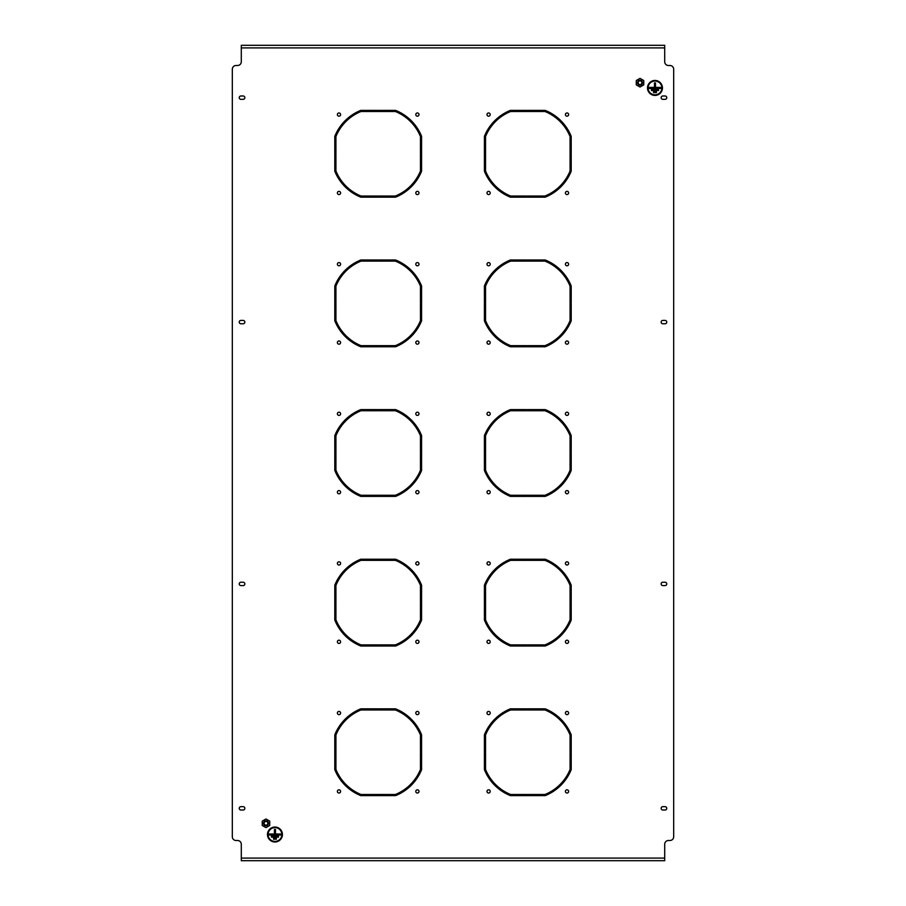 <?xml version="1.0" encoding="UTF-8"?>
<svg xmlns="http://www.w3.org/2000/svg" width="906" height="906" viewBox="0 0 906 906"><rect width="100%" height="100%" fill="white"/><g stroke="black" fill="none" stroke-linecap="round" stroke-linejoin="round"><path stroke-width="1.36" d="M488.606 412.196A1.608 1.608 0 0 0 486.998 413.804A1.608 1.608 0 0 0 488.606 415.412A1.608 1.608 0 0 0 490.214 413.804A1.608 1.608 0 0 0 488.606 412.196M488.606 340.973A1.608 1.608 0 0 0 486.998 342.581A1.608 1.608 0 0 0 488.606 344.189A1.608 1.608 0 0 0 490.214 342.581A1.608 1.608 0 0 0 488.606 340.973M567.009 340.973A1.608 1.608 0 0 0 565.401 342.581A1.608 1.608 0 0 0 567.009 344.189A1.608 1.608 0 0 0 568.617 342.581A1.608 1.608 0 0 0 567.009 340.973M567.009 262.581A1.608 1.608 0 0 0 565.401 264.19A1.608 1.608 0 0 0 567.009 265.798A1.608 1.608 0 0 0 568.617 264.19A1.608 1.608 0 0 0 567.009 262.581M488.606 262.581A1.608 1.608 0 0 0 486.998 264.19A1.608 1.608 0 0 0 488.606 265.798A1.608 1.608 0 0 0 490.214 264.19A1.608 1.608 0 0 0 488.606 262.581M488.606 191.359A1.608 1.608 0 0 0 486.998 192.967A1.608 1.608 0 0 0 488.606 194.575A1.608 1.608 0 0 0 490.214 192.967A1.608 1.608 0 0 0 488.606 191.359M567.009 191.359A1.608 1.608 0 0 0 565.401 192.967A1.608 1.608 0 0 0 567.009 194.575A1.608 1.608 0 0 0 568.617 192.967A1.608 1.608 0 0 0 567.009 191.359M567.009 112.967A1.608 1.608 0 0 0 565.401 114.575A1.608 1.608 0 0 0 567.009 116.183A1.608 1.608 0 0 0 568.617 114.575A1.608 1.608 0 0 0 567.009 112.967M488.606 711.425A1.608 1.608 0 0 0 486.998 713.033A1.608 1.608 0 0 0 488.606 714.641A1.608 1.608 0 0 0 490.214 713.033A1.608 1.608 0 0 0 488.606 711.425M488.606 640.202A1.608 1.608 0 0 0 486.998 641.81A1.608 1.608 0 0 0 488.606 643.419A1.608 1.608 0 0 0 490.214 641.81A1.608 1.608 0 0 0 488.606 640.202M567.009 640.202A1.608 1.608 0 0 0 565.401 641.81A1.608 1.608 0 0 0 567.009 643.419A1.608 1.608 0 0 0 568.617 641.81A1.608 1.608 0 0 0 567.009 640.202M567.009 561.811A1.608 1.608 0 0 0 565.401 563.419A1.608 1.608 0 0 0 567.009 565.027A1.608 1.608 0 0 0 568.617 563.419A1.608 1.608 0 0 0 567.009 561.811M488.606 561.811A1.608 1.608 0 0 0 486.998 563.419A1.608 1.608 0 0 0 488.606 565.027A1.608 1.608 0 0 0 490.214 563.419A1.608 1.608 0 0 0 488.606 561.811M488.606 490.588A1.608 1.608 0 0 0 486.998 492.196A1.608 1.608 0 0 0 488.606 493.804A1.608 1.608 0 0 0 490.214 492.196A1.608 1.608 0 0 0 488.606 490.588M567.009 490.588A1.608 1.608 0 0 0 565.401 492.196A1.608 1.608 0 0 0 567.009 493.804A1.608 1.608 0 0 0 568.617 492.196A1.608 1.608 0 0 0 567.009 490.588M567.009 412.196A1.608 1.608 0 0 0 565.401 413.804A1.608 1.608 0 0 0 567.009 415.412A1.608 1.608 0 0 0 568.617 413.804A1.608 1.608 0 0 0 567.009 412.196M338.991 561.811A1.608 1.608 0 0 0 337.383 563.419A1.608 1.608 0 0 0 338.991 565.027A1.608 1.608 0 0 0 340.599 563.419A1.608 1.608 0 0 0 338.991 561.811M338.991 490.588A1.608 1.608 0 0 0 337.383 492.196A1.608 1.608 0 0 0 338.991 493.804A1.608 1.608 0 0 0 340.599 492.196A1.608 1.608 0 0 0 338.991 490.588M417.394 490.588A1.608 1.608 0 0 0 415.786 492.196A1.608 1.608 0 0 0 417.394 493.804A1.608 1.608 0 0 0 419.002 492.196A1.608 1.608 0 0 0 417.394 490.588M417.394 412.196A1.608 1.608 0 0 0 415.786 413.804A1.608 1.608 0 0 0 417.394 415.412A1.608 1.608 0 0 0 419.002 413.804A1.608 1.608 0 0 0 417.394 412.196M338.991 412.196A1.608 1.608 0 0 0 337.383 413.804A1.608 1.608 0 0 0 338.991 415.412A1.608 1.608 0 0 0 340.599 413.804A1.608 1.608 0 0 0 338.991 412.196M338.991 340.973A1.608 1.608 0 0 0 337.383 342.581A1.608 1.608 0 0 0 338.991 344.189A1.608 1.608 0 0 0 340.599 342.581A1.608 1.608 0 0 0 338.991 340.973M417.394 340.973A1.608 1.608 0 0 0 415.786 342.581A1.608 1.608 0 0 0 417.394 344.189A1.608 1.608 0 0 0 419.002 342.581A1.608 1.608 0 0 0 417.394 340.973M417.394 262.581A1.608 1.608 0 0 0 415.786 264.19A1.608 1.608 0 0 0 417.394 265.798A1.608 1.608 0 0 0 419.002 264.19A1.608 1.608 0 0 0 417.394 262.581M417.394 711.425A1.608 1.608 0 0 0 415.786 713.033A1.608 1.608 0 0 0 417.394 714.641A1.608 1.608 0 0 0 419.002 713.033A1.608 1.608 0 0 0 417.394 711.425M417.394 789.817A1.608 1.608 0 0 0 415.786 791.425A1.608 1.608 0 0 0 417.394 793.033A1.608 1.608 0 0 0 419.002 791.425A1.608 1.608 0 0 0 417.394 789.817M338.991 789.817A1.608 1.608 0 0 0 337.383 791.425A1.608 1.608 0 0 0 338.991 793.033A1.608 1.608 0 0 0 340.599 791.425A1.608 1.608 0 0 0 338.991 789.817M488.606 112.967A1.608 1.608 0 0 0 486.998 114.575A1.608 1.608 0 0 0 488.606 116.183A1.608 1.608 0 0 0 490.214 114.575A1.608 1.608 0 0 0 488.606 112.967M338.991 711.425A1.608 1.608 0 0 0 337.383 713.033A1.608 1.608 0 0 0 338.991 714.641A1.608 1.608 0 0 0 340.599 713.033A1.608 1.608 0 0 0 338.991 711.425M338.991 640.202A1.608 1.608 0 0 0 337.383 641.81A1.608 1.608 0 0 0 338.991 643.419A1.608 1.608 0 0 0 340.599 641.81A1.608 1.608 0 0 0 338.991 640.202M417.394 640.202A1.608 1.608 0 0 0 415.786 641.81A1.608 1.608 0 0 0 417.394 643.419A1.608 1.608 0 0 0 419.002 641.81A1.608 1.608 0 0 0 417.394 640.202M417.394 561.811A1.608 1.608 0 0 0 415.786 563.419A1.608 1.608 0 0 0 417.394 565.027A1.608 1.608 0 0 0 419.002 563.419A1.608 1.608 0 0 0 417.394 561.811M567.009 711.425A1.608 1.608 0 0 0 565.401 713.033A1.608 1.608 0 0 0 567.009 714.641A1.608 1.608 0 0 0 568.617 713.033A1.608 1.608 0 0 0 567.009 711.425M567.009 789.817A1.608 1.608 0 0 0 565.401 791.425A1.608 1.608 0 0 0 567.009 793.033A1.608 1.608 0 0 0 568.617 791.425A1.608 1.608 0 0 0 567.009 789.817M488.606 789.817A1.608 1.608 0 0 0 486.998 791.425A1.608 1.608 0 0 0 488.606 793.033A1.608 1.608 0 0 0 490.214 791.425A1.608 1.608 0 0 0 488.606 789.817M338.991 262.581A1.608 1.608 0 0 0 337.383 264.19A1.608 1.608 0 0 0 338.991 265.798A1.608 1.608 0 0 0 340.599 264.19A1.608 1.608 0 0 0 338.991 262.581M338.991 191.359A1.608 1.608 0 0 0 337.383 192.967A1.608 1.608 0 0 0 338.991 194.575A1.608 1.608 0 0 0 340.599 192.967A1.608 1.608 0 0 0 338.991 191.359M417.394 191.359A1.608 1.608 0 0 0 415.786 192.967A1.608 1.608 0 0 0 417.394 194.575A1.608 1.608 0 0 0 419.002 192.967A1.608 1.608 0 0 0 417.394 191.359M417.394 112.967A1.608 1.608 0 0 0 415.786 114.575A1.608 1.608 0 0 0 417.394 116.183A1.608 1.608 0 0 0 419.002 114.575A1.608 1.608 0 0 0 417.394 112.967M338.991 112.967A1.608 1.608 0 0 0 337.383 114.575A1.608 1.608 0 0 0 338.991 116.183A1.608 1.608 0 0 0 340.599 114.575A1.608 1.608 0 0 0 338.991 112.967M484.416 303.012L485.537 303.012L485.537 286.183A45.628 45.628 0 0 1 510.61 261.121L527.428 261.121L527.428 259.999L510.384 259.999A46.75 46.75 0 0 0 484.416 285.968L484.416 303.012M528.187 259.999L528.187 261.121L545.004 261.121A45.628 45.628 0 0 1 570.078 286.183L570.078 303.012L571.199 303.012L571.199 285.968A46.75 46.75 0 0 0 545.231 259.999L528.187 259.999M484.416 153.397L485.537 153.397L485.537 136.568A45.628 45.628 0 0 1 510.61 111.506L527.428 111.506L527.428 110.385L510.384 110.385A46.75 46.75 0 0 0 484.416 136.353L484.416 153.397M528.187 110.385L528.187 111.506L545.004 111.506A45.628 45.628 0 0 1 570.078 136.568L570.078 153.397L571.199 153.397L571.199 136.353A46.75 46.75 0 0 0 545.231 110.385L528.187 110.385M484.416 602.241L485.537 602.241L485.537 585.412A45.628 45.628 0 0 1 510.61 560.35L527.428 560.35L527.428 559.229L510.384 559.229A46.75 46.75 0 0 0 484.416 585.197L484.416 602.241M528.187 559.229L528.187 560.35L545.004 560.35A45.628 45.628 0 0 1 570.078 585.412L570.078 602.241L571.199 602.241L571.199 585.197A46.75 46.75 0 0 0 545.231 559.229L528.187 559.229M484.416 452.626L485.537 452.626L485.537 435.797A45.628 45.628 0 0 1 510.61 410.735L527.428 410.735L527.428 409.614L510.384 409.614A46.75 46.75 0 0 0 484.416 435.582L484.416 452.626M528.187 409.614L528.187 410.735L545.004 410.735A45.628 45.628 0 0 1 570.078 435.797L570.078 452.626L571.199 452.626L571.199 435.582A46.75 46.75 0 0 0 545.231 409.614L528.187 409.614M334.801 452.626L335.922 452.626L335.922 435.797A45.628 45.628 0 0 1 360.996 410.735L377.813 410.735L377.813 409.614L360.769 409.614A46.75 46.75 0 0 0 334.801 435.582L334.801 452.626M378.572 409.614L378.572 410.735L395.39 410.735A45.628 45.628 0 0 1 420.463 435.797L420.463 452.626L421.584 452.626L421.584 435.582A46.75 46.75 0 0 0 395.616 409.614L378.572 409.614M334.801 303.012L335.922 303.012L335.922 286.183A45.628 45.628 0 0 1 360.996 261.121L377.813 261.121L377.813 259.999L360.769 259.999A46.75 46.75 0 0 0 334.801 285.968L334.801 303.012M378.572 259.999L378.572 261.121L395.39 261.121A45.628 45.628 0 0 1 420.463 286.183L420.463 303.012L421.584 303.012L421.584 285.968A46.75 46.75 0 0 0 395.616 259.999L378.572 259.999M334.801 751.855L335.922 751.855L335.922 735.026A45.628 45.628 0 0 1 360.996 709.964L377.813 709.964L377.813 708.843L360.769 708.843A46.75 46.75 0 0 0 334.801 734.811L334.801 751.855M378.572 708.843L378.572 709.964L395.39 709.964A45.628 45.628 0 0 1 420.463 735.026L420.463 751.855L421.584 751.855L421.584 734.811A46.75 46.75 0 0 0 395.616 708.843L378.572 708.843M334.801 602.241L335.922 602.241L335.922 585.412A45.628 45.628 0 0 1 360.996 560.35L377.813 560.35L377.813 559.229L360.769 559.229A46.75 46.75 0 0 0 334.801 585.197L334.801 602.241M378.572 559.229L378.572 560.35L395.39 560.35A45.628 45.628 0 0 1 420.463 585.412L420.463 602.241L421.584 602.241L421.584 585.197A46.75 46.75 0 0 0 395.616 559.229L378.572 559.229M528.187 708.843L528.187 709.964L545.004 709.964A45.628 45.628 0 0 1 570.078 735.026L570.078 751.855L571.199 751.855L571.199 734.811A46.75 46.75 0 0 0 545.231 708.843L528.187 708.843M484.416 751.855L485.537 751.855L485.537 735.026A45.628 45.628 0 0 1 510.61 709.964L527.428 709.964L527.428 708.843L510.384 708.843A46.75 46.75 0 0 0 484.416 734.811L484.416 751.855M334.801 153.397L335.922 153.397L335.922 136.568A45.628 45.628 0 0 1 360.996 111.506L377.813 111.506L377.813 110.385L360.769 110.385A46.75 46.75 0 0 0 334.801 136.353L334.801 153.397M378.572 110.385L378.572 111.506L395.39 111.506A45.628 45.628 0 0 1 420.463 136.568L420.463 153.397L421.584 153.397L421.584 136.353A46.75 46.75 0 0 0 395.616 110.385L378.572 110.385M662.83 95.979A1.687 1.687 0 0 0 661.154 97.667A1.687 1.687 0 0 0 662.83 99.343L665.083 99.343A1.687 1.687 0 0 0 666.759 97.667A1.687 1.687 0 0 0 665.083 95.979L662.83 95.979M243.17 585.593A1.687 1.687 0 0 0 244.846 583.917A1.687 1.687 0 0 0 243.17 582.23L240.917 582.23A1.687 1.687 0 0 0 239.241 583.917A1.687 1.687 0 0 0 240.917 585.593L243.17 585.593M243.17 810.021A1.687 1.687 0 0 0 244.846 808.333A1.687 1.687 0 0 0 243.17 806.657L240.917 806.657A1.687 1.687 0 0 0 239.241 808.333A1.687 1.687 0 0 0 240.917 810.021L243.17 810.021M243.17 323.77A1.687 1.687 0 0 0 244.846 322.083A1.687 1.687 0 0 0 243.17 320.407L240.917 320.407A1.687 1.687 0 0 0 239.241 322.083A1.687 1.687 0 0 0 240.917 323.77L243.17 323.77M662.83 582.23A1.687 1.687 0 0 0 661.154 583.917A1.687 1.687 0 0 0 662.83 585.593L665.083 585.593A1.687 1.687 0 0 0 666.759 583.917A1.687 1.687 0 0 0 665.083 582.23L662.83 582.23M662.83 806.657A1.687 1.687 0 0 0 661.154 808.333A1.687 1.687 0 0 0 662.83 810.021L665.083 810.021A1.687 1.687 0 0 0 666.759 808.333A1.687 1.687 0 0 0 665.083 806.657L662.83 806.657M662.83 320.407A1.687 1.687 0 0 0 661.154 322.083A1.687 1.687 0 0 0 662.83 323.77L665.083 323.77A1.687 1.687 0 0 0 666.759 322.083A1.687 1.687 0 0 0 665.083 320.407L662.83 320.407M243.17 99.343A1.687 1.687 0 0 0 244.846 97.667A1.687 1.687 0 0 0 243.17 95.979L240.917 95.979A1.687 1.687 0 0 0 239.241 97.667A1.687 1.687 0 0 0 240.917 99.343L243.17 99.343M241.29 47.916L241.29 45.3L664.71 45.3L664.71 47.916L241.29 47.916L241.29 61.755A3.737 3.737 0 0 1 237.553 65.492L236.058 65.492A3.737 3.737 0 0 0 232.321 69.241L232.321 836.759A3.737 3.737 0 0 0 236.058 840.508L237.553 840.508A3.737 3.737 0 0 1 241.29 844.245L241.29 860.7L245.039 860.7M664.71 47.916L664.71 61.755A3.737 3.737 0 0 0 668.447 65.492L669.942 65.492A3.737 3.737 0 0 1 673.679 69.241L673.679 836.759A3.737 3.737 0 0 1 669.942 840.508L668.447 840.508A3.737 3.737 0 0 0 664.71 844.245L664.71 860.7L241.29 860.7M335.922 170.974L335.922 154.145L334.801 154.145L334.801 171.189A46.75 46.75 0 0 0 360.769 197.157L377.813 197.157L377.813 196.036L360.996 196.036A45.628 45.628 0 0 1 335.922 170.974M378.572 196.036L395.39 196.036A45.628 45.628 0 0 0 420.463 170.974L420.463 154.145L421.584 154.145L421.584 171.189A46.75 46.75 0 0 1 395.616 197.157L378.572 197.157L378.572 196.036M335.922 320.588L335.922 303.759L334.801 303.759L334.801 320.803A46.75 46.75 0 0 0 360.769 346.772L377.813 346.772L377.813 345.65L360.996 345.65A45.628 45.628 0 0 1 335.922 320.588M528.187 794.494L545.004 794.494A45.628 45.628 0 0 0 570.078 769.432L570.078 752.603L571.199 752.603L571.199 769.647A46.75 46.75 0 0 1 545.231 795.615L528.187 795.615L528.187 794.494M335.922 769.432L335.922 752.603L334.801 752.603L334.801 769.647A46.75 46.75 0 0 0 360.769 795.615L377.813 795.615L377.813 794.494L360.996 794.494A45.628 45.628 0 0 1 335.922 769.432M378.572 644.879L395.39 644.879A45.628 45.628 0 0 0 420.463 619.817L420.463 602.988L421.584 602.988L421.584 620.032A46.75 46.75 0 0 1 395.616 646.001L378.572 646.001L378.572 644.879M485.537 170.974L485.537 154.145L484.416 154.145L484.416 171.189A46.75 46.75 0 0 0 510.384 197.157L527.428 197.157L527.428 196.036L510.61 196.036A45.628 45.628 0 0 1 485.537 170.974M378.572 794.494L395.39 794.494A45.628 45.628 0 0 0 420.463 769.432L420.463 752.603L421.584 752.603L421.584 769.647A46.75 46.75 0 0 1 395.616 795.615L378.572 795.615L378.572 794.494M335.922 470.203L335.922 453.374L334.801 453.374L334.801 470.418A46.75 46.75 0 0 0 360.769 496.386L377.813 496.386L377.813 495.265L360.996 495.265A45.628 45.628 0 0 1 335.922 470.203M378.572 345.65L395.39 345.65A45.628 45.628 0 0 0 420.463 320.588L420.463 303.759L421.584 303.759L421.584 320.803A46.75 46.75 0 0 1 395.616 346.772L378.572 346.772L378.572 345.65M335.922 619.817L335.922 602.988L334.801 602.988L334.801 620.032A46.75 46.75 0 0 0 360.769 646.001L377.813 646.001L377.813 644.879L360.996 644.879A45.628 45.628 0 0 1 335.922 619.817M378.572 495.265L395.39 495.265A45.628 45.628 0 0 0 420.463 470.203L420.463 453.374L421.584 453.374L421.584 470.418A46.75 46.75 0 0 1 395.616 496.386L378.572 496.386L378.572 495.265M485.537 619.817L485.537 602.988L484.416 602.988L484.416 620.032A46.75 46.75 0 0 0 510.384 646.001L527.428 646.001L527.428 644.879L510.61 644.879A45.628 45.628 0 0 1 485.537 619.817M528.187 495.265L545.004 495.265A45.628 45.628 0 0 0 570.078 470.203L570.078 453.374L571.199 453.374L571.199 470.418A46.75 46.75 0 0 1 545.231 496.386L528.187 496.386L528.187 495.265M485.537 769.432L485.537 752.603L484.416 752.603L484.416 769.647A46.75 46.75 0 0 0 510.384 795.615L527.428 795.615L527.428 794.494L510.61 794.494A45.628 45.628 0 0 1 485.537 769.432M528.187 644.879L545.004 644.879A45.628 45.628 0 0 0 570.078 619.817L570.078 602.988L571.199 602.988L571.199 620.032A46.75 46.75 0 0 1 545.231 646.001L528.187 646.001L528.187 644.879M485.537 320.588L485.537 303.759L484.416 303.759L484.416 320.803A46.75 46.75 0 0 0 510.384 346.772L527.428 346.772L527.428 345.65L510.61 345.65A45.628 45.628 0 0 1 485.537 320.588M528.187 196.036L545.004 196.036A45.628 45.628 0 0 0 570.078 170.974L570.078 154.145L571.199 154.145L571.199 171.189A46.75 46.75 0 0 1 545.231 197.157L528.187 197.157L528.187 196.036M485.537 470.203L485.537 453.374L484.416 453.374L484.416 470.418A46.75 46.75 0 0 0 510.384 496.386L527.428 496.386L527.428 495.265L510.61 495.265A45.628 45.628 0 0 1 485.537 470.203M528.187 345.65L545.004 345.65A45.628 45.628 0 0 0 570.078 320.588L570.078 303.759L571.199 303.759L571.199 320.803A46.75 46.75 0 0 1 545.231 346.772L528.187 346.772L528.187 345.65M660.961 860.7L664.71 860.7M661.867 87.939A6.886 6.886 0 0 0 654.981 81.053A6.886 6.886 0 0 0 648.096 87.939A6.886 6.886 0 0 0 654.981 94.824A6.886 6.886 0 0 0 661.867 87.939M647.722 87.939A7.259 7.259 0 0 0 654.981 95.198A7.259 7.259 0 0 0 662.241 87.939A7.259 7.259 0 0 0 654.981 80.679A7.259 7.259 0 0 0 647.722 87.939M662.456 87.939A7.486 7.486 0 0 0 654.981 80.464A7.486 7.486 0 0 0 647.496 87.939A7.486 7.486 0 0 0 654.981 95.424A7.486 7.486 0 0 0 662.456 87.939M654.46 82.933L654.46 87.418L649.364 87.418L649.364 88.46L660.587 88.46L660.587 87.418L655.502 87.418L655.502 82.933L654.46 82.933M653.554 92.65L656.397 92.65L656.397 91.608L653.554 91.608L653.554 92.65M651.459 90.555L658.492 90.555L658.492 89.513L651.459 89.513L651.459 90.555M281.845 834.517A6.886 6.886 0 0 0 274.96 827.631A6.886 6.886 0 0 0 268.074 834.517A6.886 6.886 0 0 0 274.96 841.402A6.886 6.886 0 0 0 281.845 834.517M267.7 834.517A7.259 7.259 0 0 0 274.96 841.776A7.259 7.259 0 0 0 282.219 834.517A7.259 7.259 0 0 0 274.96 827.257A7.259 7.259 0 0 0 267.7 834.517M282.434 834.517A7.486 7.486 0 0 0 274.96 827.042A7.486 7.486 0 0 0 267.474 834.517A7.486 7.486 0 0 0 274.96 842.002A7.486 7.486 0 0 0 282.434 834.517M274.439 829.511L274.439 833.996L269.342 833.996L269.342 835.038L280.566 835.038L280.566 833.996L275.481 833.996L275.481 829.511L274.439 829.511M273.533 839.228L276.375 839.228L276.375 838.186L273.533 838.186L273.533 839.228M271.438 837.133L278.47 837.133L278.47 836.091L271.438 836.091L271.438 837.133M267.598 822.365A1.869 1.869 0 0 1 266.919 824.913A1.869 1.869 0 0 1 264.359 824.234A1.869 1.869 0 0 1 265.05 821.674A1.869 1.869 0 0 1 267.598 822.365M263.873 824.517A2.435 2.435 0 0 0 267.202 825.4A2.435 2.435 0 0 0 268.085 822.082A2.435 2.435 0 0 0 264.767 821.187A2.435 2.435 0 0 0 263.873 824.517M265.979 818.979L269.728 821.142L269.728 825.457L265.979 827.62L262.242 825.457L262.242 821.142L265.979 818.979M641.641 81.767A1.869 1.869 0 0 1 640.95 84.326A1.869 1.869 0 0 1 638.402 83.635A1.869 1.869 0 0 1 639.081 81.087A1.869 1.869 0 0 1 641.641 81.767M637.915 83.918A2.435 2.435 0 0 0 641.233 84.813A2.435 2.435 0 0 0 642.128 81.483A2.435 2.435 0 0 0 638.798 80.6A2.435 2.435 0 0 0 637.915 83.918M640.021 78.38L643.758 80.543L643.758 84.858L640.021 87.021L636.272 84.858L636.272 80.543L640.021 78.38M664.71 858.084L241.29 858.084"/></g></svg>
